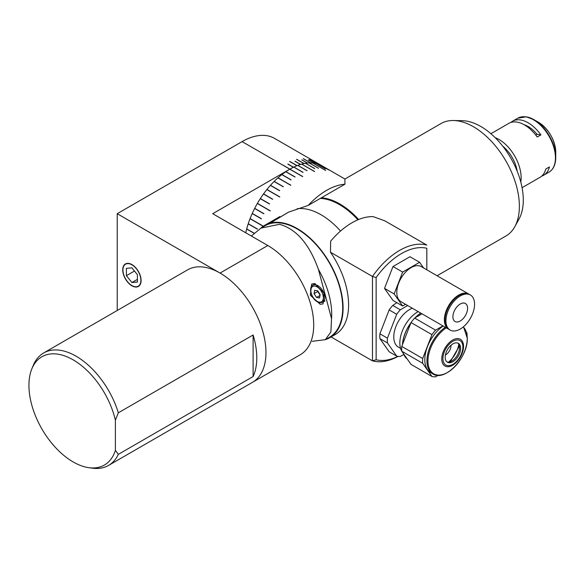 <?xml version="1.0" encoding="UTF-8"?>
<svg xmlns="http://www.w3.org/2000/svg" width="585" height="585" viewBox="0 0 585 585"><rect width="100%" height="100%" fill="white"/><g stroke="black" fill="none" stroke-linecap="round" stroke-linejoin="round"><path stroke-width="0.88" d="M131.91 264.588A12.987 7.495 -120 0 0 125.417 263.945A12.987 7.495 -120 0 0 123.428 274.35A12.987 7.495 -120 0 0 131.91 285.794A12.987 7.495 -120 0 0 138.404 286.438A12.987 7.495 -120 0 0 140.393 276.032A12.987 7.495 -120 0 0 131.91 264.588M322.233 165.921L315.015 161.752A64.92 37.484 120 0 0 314.949 161.716A64.92 37.484 120 0 0 314.884 161.679L322.233 165.921A64.92 37.484 -60 0 0 319.717 164.692L314.211 161.511A64.92 37.484 120 0 0 314.072 161.453L319.578 164.634A64.92 37.484 -60 0 0 316.894 163.741L309.545 159.5A64.92 37.484 120 0 0 309.399 159.456L316.741 163.698A64.92 37.484 -60 0 0 313.896 163.149L308.39 159.968A64.92 37.484 120 0 0 308.236 159.946L313.743 163.127A64.92 37.484 -60 0 0 310.759 162.922L303.41 158.681A64.92 37.484 120 0 0 303.249 158.674L310.591 162.915A64.92 37.484 -60 0 0 307.483 163.054L301.977 159.88A64.92 37.484 120 0 0 301.809 159.895L307.315 163.076A64.92 37.484 -60 0 0 304.105 163.559L296.763 159.317A64.92 37.484 120 0 0 296.588 159.354L303.929 163.595A64.92 37.484 -60 0 0 300.639 164.422L295.132 161.241A64.92 37.484 120 0 0 294.95 161.299L300.463 164.48A64.92 37.484 -60 0 0 297.107 165.643L289.758 161.401A64.92 37.484 120 0 0 289.582 161.475L296.924 165.716A64.92 37.484 -60 0 0 293.524 167.215L288.017 164.034A64.92 37.484 120 0 0 287.835 164.122L293.341 167.303A64.92 37.484 -60 0 0 289.926 169.123L282.577 164.882A64.92 37.484 120 0 0 282.489 164.933L289.831 169.175A64.92 37.484 120 0 0 289.743 169.226M117.219 310.489L117.219 213.701L220.055 273.071A64.92 37.484 60 0 1 262.468 330.284A64.92 37.484 60 0 1 252.515 382.305A64.92 37.484 -120 0 0 265.963 352.587A64.92 37.484 -120 0 0 220.055 273.071L267.798 245.51L212.706 213.701L289.831 169.175M267.798 245.51A64.92 37.484 60 0 1 313.706 325.019A64.92 37.484 60 0 1 300.259 354.744L108.547 465.426A64.92 37.484 60 0 1 92.467 468.175L88.927 467.693A62.522 36.102 -120 0 0 115.384 450.377L118.324 454.362A64.92 37.484 60 0 1 108.547 465.426M314.949 161.716L274.548 138.396A64.92 37.484 -60 0 0 242.088 141.607L117.219 213.701M254.139 233.174L246.716 228.889A64.92 37.484 -60 0 1 248.201 223.872L257.385 229.174A64.92 37.484 -60 0 1 257.429 229.035L248.252 223.733A64.92 37.484 -60 0 1 250.051 218.702L262.906 226.124A64.92 37.484 -60 0 1 262.957 225.986L250.102 218.563A64.92 37.484 -60 0 1 252.193 213.562L261.378 218.863A64.92 37.484 -60 0 1 261.444 218.717L252.259 213.423A64.92 37.484 -60 0 1 254.629 208.479L263.813 213.781A64.92 37.484 -60 0 1 263.886 213.642L254.702 208.348A64.92 37.484 -60 0 1 257.334 203.507L270.19 210.929A64.92 37.484 -60 0 1 270.263 210.797L257.407 203.375A64.92 37.484 -60 0 1 260.281 198.681L269.466 203.982A64.92 37.484 -60 0 1 269.546 203.851L260.369 198.549A64.92 37.484 -60 0 1 263.455 194.023L272.639 199.324A64.92 37.484 -60 0 1 272.727 199.2L263.55 193.898A64.92 37.484 -60 0 1 266.833 189.584L279.688 197.006A64.92 37.484 -60 0 1 279.784 196.889L266.928 189.467A64.92 37.484 -60 0 1 270.38 185.394L279.564 190.695A64.92 37.484 -60 0 1 279.667 190.586L270.482 185.284A64.92 37.484 -60 0 1 274.08 181.489L283.264 186.79A64.92 37.484 -60 0 1 283.367 186.688L274.182 181.387A64.92 37.484 -60 0 1 277.897 177.884L290.752 185.306A64.92 37.484 -60 0 1 290.862 185.211L278.007 177.796A64.92 37.484 -60 0 1 281.809 174.623L290.986 179.924A64.92 37.484 -60 0 1 291.096 179.844L281.919 174.542A64.92 37.484 -60 0 1 285.78 171.719L294.957 177.021A64.92 37.484 -60 0 1 295.067 176.948L285.889 171.646A64.92 37.484 -60 0 1 289.78 169.204L302.635 176.626A64.92 37.484 -60 0 1 302.686 176.597A64.92 37.484 -60 0 1 302.745 176.56L289.889 169.145A64.92 37.484 -60 0 1 293.78 167.091L302.964 172.392A64.92 37.484 -60 0 1 303.074 172.341L293.889 167.039A64.92 37.484 -60 0 1 297.75 165.394L306.935 170.696A64.92 37.484 -60 0 1 307.045 170.659L297.86 165.358A64.92 37.484 -60 0 1 301.663 164.136L314.518 171.559A64.92 37.484 -60 0 1 314.62 171.529L301.765 164.107A64.92 37.484 -60 0 1 305.48 163.31L314.664 168.612A64.92 37.484 -60 0 1 314.767 168.597L305.589 163.295A64.92 37.484 -60 0 1 309.187 162.944L318.364 168.239A64.92 37.484 -60 0 1 318.467 168.239L309.282 162.937A64.92 37.484 -60 0 1 312.741 163.018L325.596 170.44A64.92 37.484 -60 0 1 325.691 170.447L312.836 163.025A64.92 37.484 -60 0 1 316.119 163.544L325.304 168.846A64.92 37.484 -60 0 1 325.392 168.868L316.207 163.566A64.92 37.484 -60 0 1 319.3 164.524L328.485 169.826A64.92 37.484 -60 0 1 328.565 169.855L324.967 167.778A64.92 37.484 -60 0 1 325.033 167.837M328.565 169.855L319.388 164.553A64.92 37.484 -60 0 1 322.255 165.935L335.11 173.357A64.92 37.484 -60 0 1 335.146 173.379A64.92 37.484 -60 0 1 335.19 173.401L322.335 165.979M270.38 223.039L288.478 212.18L308.2 205.408A64.92 37.484 -60 0 1 326.562 190.381A64.92 37.484 -60 0 1 344.923 184.202L344.923 179.025L335.146 173.379M308.2 205.408L344.923 184.202M272.676 199.273L263.755 194.125M254.029 233.276L246.673 229.027A64.92 37.484 -60 0 0 245.758 232.786M31.846 368.835L33.199 365.523A64.92 37.484 60 0 1 43.626 352.974A64.92 37.484 60 0 1 76.087 356.192A64.92 37.484 60 0 1 118.324 412.813L115.384 420.191A62.522 36.102 -120 0 0 73.147 359.848A62.522 36.102 -120 0 0 31.846 368.835A62.522 36.102 -120 0 0 73.147 461.945A62.522 36.102 -120 0 0 88.927 467.693M118.324 412.813L253.108 334.993A64.92 37.484 -120 0 1 253.108 376.543L118.324 454.362M115.384 420.191L115.384 450.377M43.626 352.974L187.595 269.853A64.92 37.484 60 0 1 220.055 273.071M253.108 376.543L253.108 334.993M529.374 127.267A22.076 12.746 -120 0 0 526.851 126.448M526.602 126.389L528.803 126.689M527.772 126.55L526.778 126.397M490.91 133.716L508.862 123.355A31.166 17.989 60 0 1 516.906 122.082A31.166 17.989 60 0 1 537.235 137.007L540.906 134.894A31.166 17.989 -120 0 0 520.577 119.962A31.166 17.989 -120 0 0 512.533 121.234A31.166 17.989 -120 0 0 510.807 122.484M523.955 124.627A26.617 15.371 60 0 1 537.074 134.287L535.758 135.047M520.789 182.015A31.166 17.989 -120 0 0 495.188 137.68M517.191 171.208A26.098 15.071 -120 0 0 502.749 146.191M540.906 134.894L537.074 134.287M541.747 176.085A31.166 17.989 -120 0 0 543.692 175.215A31.166 17.989 -120 0 0 549.447 166.922L545.776 169.043A31.166 17.989 60 0 1 540.021 177.335L522.076 187.697M318.423 269.422A64.401 37.184 60 0 1 331.534 318.598L318.423 269.422C309.377 244.135 296.434 229.093 279.601 224.304L260.939 228.106L251.367 236.018M260.939 228.106L264.976 225.781A64.401 37.184 60 0 1 281.604 223.148A64.401 37.184 60 0 1 335.585 275.476A64.401 37.184 60 0 1 329.377 337.333L325.348 339.658L312.156 341.318M314.671 283.579L323.936 293.034L323.088 303.864L320.2 304.302L310.313 295.198L311.666 284.076L314.671 283.579M331.534 318.598L330.876 331.966L325.348 339.658M314.079 293.648L316.551 297.465L319.578 297.94L320.141 294.599L317.67 290.782L314.642 290.306L314.079 293.648L317.757 291.527L320.061 295.089M319.995 295.483L316.551 297.465M317.757 291.527L317.838 291.037M318.138 291.505A3.949 2.281 -120 0 0 320.112 294.745M260.881 228.143A64.92 37.484 60 0 1 264.72 225.327A64.92 37.484 60 0 1 281.48 222.673A64.92 37.484 60 0 1 335.9 275.425A64.92 37.484 60 0 1 329.64 337.779A64.92 37.484 60 0 1 325.282 339.695M297.18 208.713A64.92 37.484 60 0 1 305.348 208.896A64.92 37.484 60 0 1 340.543 231.038M344.923 179.025L441.002 123.552A64.92 37.484 60 0 1 453.521 120.517L462.355 120.693A60.079 34.69 60 0 1 520.73 181.803A60.079 34.69 60 0 1 519.078 218.936L514.815 226.68A64.92 37.484 60 0 1 505.93 236.004L437.083 275.747M453.521 120.517A64.92 37.484 60 0 1 516.606 186.549A64.92 37.484 60 0 1 514.815 226.68M321.421 197.774A64.92 37.484 60 0 1 358.634 219.507M320.317 198.403A64.401 37.184 60 0 1 357.918 219.806M131.91 285.56A12.702 7.334 -120 0 0 140.89 280.376A12.702 7.334 -120 0 0 131.91 264.822A12.702 7.334 -120 0 0 122.93 270.007A12.702 7.334 -120 0 0 131.91 285.56M134.47 271.03L126.404 275.689L126.404 268.339L131.91 267.85L137.416 274.701L137.416 282.043L131.91 282.54L137.416 279.359M126.404 275.689L131.91 282.54M426.823 269.824L426.823 248.281A61.805 35.685 120 0 0 376.14 277.546L376.14 359.775A61.805 35.685 120 0 0 397.968 356.36M398.166 356.382A64.401 37.184 -60 0 1 372.469 360.857L372.469 276.464A64.401 37.184 -60 0 1 426.823 245.086L384.828 220.837L373.164 216.625A64.401 37.184 120 0 0 330.642 241.174L330.474 252.223L372.469 276.464L376.14 277.546M331.066 336.953L372.469 360.857L376.14 359.775M332.28 335.987A64.92 37.484 -120 0 0 330.474 252.223M445.324 327.286A28.307 16.343 -60 0 0 426.948 360.93A28.307 16.343 -60 0 0 432.812 373.888L430.662 372.645A28.307 16.343 -60 0 1 424.805 359.687A28.307 16.343 -60 0 1 443.174 326.05M403.511 353.713A28.307 16.343 120 0 0 407.262 359.051M466.537 332.382L466.94 332.96A31.422 18.142 -60 0 1 467.035 334.708M457.77 343.081A10.91 6.296 -60 0 1 459.51 347.709A10.91 6.296 -60 0 1 455.101 358.298A10.91 6.296 -60 0 1 446.918 361.881M445.185 357.252A10.91 6.296 -60 0 1 449.945 346.276A10.91 6.296 -60 0 1 458.355 343.351A10.91 6.296 -60 0 1 460.607 348.346A10.91 6.296 -60 0 1 455.847 359.322A10.91 6.296 -60 0 1 447.445 362.247A10.91 6.296 -60 0 1 445.185 357.252M431.957 376.477L411.021 364.396L401.763 351.227L422.699 363.314L431.957 376.477A31.422 18.142 -60 0 0 435.562 376.806L438.158 375.299M422.699 363.314A31.422 18.142 -60 0 1 422.699 358.503L401.763 346.415L411.021 322.554L431.957 334.642L422.699 358.503M401.763 351.227A31.422 18.142 -60 0 1 401.763 346.415M431.957 334.642A31.422 18.142 -60 0 1 435.562 330.152L414.626 318.064L421.99 313.816M411.021 322.554A31.422 18.142 -60 0 1 414.626 318.064M442.925 325.904L435.562 330.152M402.451 344.638A27.787 16.044 -60 0 1 410.999 322.598M415.058 317.816A27.787 16.044 -60 0 1 420.747 313.099M420.776 313.114A28.307 16.343 120 0 0 415.357 317.648M410.831 323.037A28.307 16.343 120 0 0 402.487 344.55M412.33 308.236A22.325 12.892 120 0 0 409.558 309.553A22.325 12.892 120 0 0 394.977 329.223A22.325 12.892 120 0 0 398.4 347.11L400.571 348.36M418.151 311.6A25.433 14.683 120 0 0 417.822 311.783A25.433 14.683 120 0 0 401.756 351.154M402.078 351.665A25.433 14.683 120 0 0 402.429 352.177M407.672 305.545L400.308 309.801L392.769 305.443L396.827 302.657M392.769 305.443A31.422 18.142 120 0 0 389.157 309.933L396.696 314.284L387.438 338.145L379.899 333.794A31.422 18.142 120 0 0 379.899 338.605L387.438 342.956L396.696 356.126L389.157 351.775L379.899 338.605M400.308 309.801A31.422 18.142 120 0 0 396.696 314.284M396.696 356.126A31.422 18.142 120 0 0 400.308 356.448L403.796 354.43M387.438 338.145A31.422 18.142 120 0 0 387.438 342.956M379.899 333.794L389.157 309.933M445.404 355A7.788 4.497 120 0 0 445.551 354.919A7.788 4.497 120 0 0 451.057 345.208M448.863 329.326A20.256 11.693 -60 0 1 448.571 329.165A20.256 11.693 -60 0 1 444.381 319.893A20.256 11.693 -60 0 1 453.221 299.505A20.256 11.693 -60 0 1 468.826 294.079A20.256 11.693 -60 0 1 469.111 294.255M448.571 329.165L400.996 301.692A20.256 11.693 -60 0 1 396.798 292.42A20.256 11.693 -60 0 1 405.639 272.032A20.256 11.693 -60 0 1 421.251 266.606L468.826 294.079M445.573 315.059A19.246 11.108 -60 0 1 455.115 298.533M445.924 320.777A20.256 11.693 -60 0 1 454.764 300.397A20.256 11.693 -60 0 1 470.369 294.972A20.256 11.693 -60 0 1 474.567 304.244A20.256 11.693 -60 0 1 465.726 324.624A20.256 11.693 -60 0 1 450.114 330.057A20.256 11.693 -60 0 1 445.924 320.777M450.114 330.057L449.148 329.494A20.256 11.693 -60 0 1 444.958 320.222A20.256 11.693 -60 0 1 453.799 299.842A20.256 11.693 -60 0 1 469.404 294.416L470.369 294.972M467.591 308.273A10.391 5.996 -60 0 1 463.057 318.723A10.391 5.996 -60 0 1 455.05 321.509A10.391 5.996 -60 0 1 452.9 316.756A10.391 5.996 -60 0 1 457.433 306.299A10.391 5.996 -60 0 1 465.441 303.513A10.391 5.996 -60 0 1 467.591 308.273M423.584 267.959L419.606 262.292L402.641 272.083L394.158 293.948L402.641 306.014L405.559 304.324M402.641 306.014L393.003 300.449L384.521 288.376L393.003 266.519L402.641 272.083M393.003 266.519L409.961 256.727L419.606 262.292M384.521 288.376L394.158 293.948M242.088 141.607L282.489 164.933M553.037 168.07A30.859 17.813 -120 0 0 555.75 157.467C555.67 164.539 553.417 169.438 548.993 172.158A31.166 17.989 -120 0 0 551.991 142.228A31.166 17.989 -120 0 0 525.871 116.905A31.166 17.989 -120 0 0 517.827 118.177L512.533 121.234M538.551 122.338C549.015 129.534 554.748 139.464 555.75 152.129A24.329 14.047 -120 0 0 538.551 122.338L533.929 119.669A30.859 17.813 -120 0 0 526.463 116.883M555.75 152.129L555.75 157.467A30.859 17.813 -120 0 0 533.929 119.669L526.288 116.824L517.827 118.177M315.381 283.732L312.909 285.158A9.872 5.696 60 0 1 315.461 284.749A9.872 5.696 60 0 1 323.732 292.771A9.872 5.696 60 0 1 322.781 302.248L325.033 300.946M314.979 286.116A8.826 5.097 -120 0 0 311.242 293.202A8.826 5.097 -120 0 0 319.249 302.131A8.826 5.097 -120 0 0 322.978 295.045A8.826 5.097 -120 0 0 314.979 286.116M463.554 346.364A15.415 8.899 -60 0 1 452.651 365.245A15.415 8.899 -60 0 1 441.755 358.949A15.415 8.899 -60 0 1 452.651 340.068A15.415 8.899 -60 0 1 463.554 346.364M446.304 327.849A27.787 16.044 120 0 0 427.949 361.084A27.787 16.044 120 0 0 447.598 372.426A27.787 16.044 120 0 0 467.247 338.393A27.787 16.044 120 0 0 463.225 326.964M442.918 358.561A14.113 8.153 120 0 0 452.9 364.323A14.113 8.153 120 0 0 462.881 347.037A14.113 8.153 120 0 0 452.9 341.274A14.113 8.153 120 0 0 442.918 358.561M448.571 362.115A19.217 11.093 120 0 0 458.801 344.397M548.993 172.158L543.692 175.215M312.909 285.158C307.951 287.315 311.344 300.887 319.82 302.737L322.781 302.248M329.64 337.779L335.146 334.598M264.72 225.327L280.003 216.508M432.812 373.888C444.68 382.21 468.146 357.559 467.283 338.24L463.488 326.744M450.296 361.764L459.364 346.064"/></g></svg>
